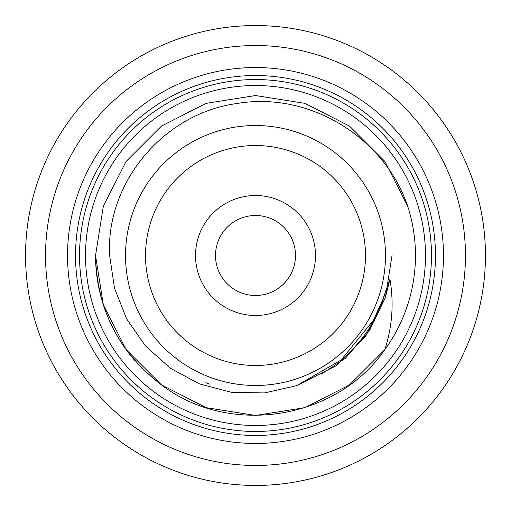 <?xml version="1.0" encoding="UTF-8"?>
<svg xmlns="http://www.w3.org/2000/svg" width="511" height="511" viewBox="0 0 511 511"><rect width="100%" height="100%" fill="white"/><g stroke="black" fill="none" stroke-linecap="round" stroke-linejoin="round"><path stroke-width="0.77" d="M195.515 255.5A59.985 59.985 0 0 1 255.5 195.515A59.985 59.985 0 0 1 315.485 255.5A59.985 59.985 0 0 1 255.5 315.485A59.985 59.985 0 0 1 195.515 255.5M295.492 255.5A39.992 39.992 0 0 0 255.5 215.508A39.992 39.992 0 0 0 215.508 255.5A39.992 39.992 0 0 0 255.5 295.492A39.992 39.992 0 0 0 295.492 255.5M384.821 349.652C392.307 326.516 394.019 303.049 389.944 279.249L382.752 299.702L373.388 320.308L341.067 360.044L296.604 385.69L264.385 392.946L231.266 392.282L199.258 383.831L170.24 368.144L145.571 346.075L126.639 318.89L114.509 288.198L109.629 255.5C105.675 182.108 164.235 113.359 236.593 103.58C308.714 90.952 384.387 137.05 407.689 206.22L384.917 161.476L349.524 126.083L304.933 103.363L255.5 95.538L206.067 103.363L161.476 126.083L126.083 161.476L103.363 206.067L95.538 255.5L103.363 206.067L126.083 161.476L161.476 126.083L206.067 103.363L255.5 95.538L304.933 103.363L349.524 126.083L384.917 161.476L407.689 206.22L384.917 161.476L349.524 126.083L304.933 103.363L255.5 95.538L206.067 103.363L161.476 126.083L126.083 161.476L103.363 206.067L95.538 255.5L103.363 304.933L126.083 349.524L161.476 384.917L206.067 407.637L255.5 415.462L304.933 407.637L349.524 384.917L384.821 349.652L349.524 384.917L304.933 407.637L255.5 415.462L206.067 407.637L161.476 384.917L126.083 349.524L103.363 304.933L95.538 255.5L103.363 304.933L126.083 349.524L161.476 384.917L206.067 407.637L255.5 415.462L304.933 407.637L349.524 384.917L384.821 349.652L349.524 384.917L304.933 407.637L255.5 415.462L206.067 407.637L161.476 384.917L126.083 349.524L103.363 304.933L95.538 255.5L103.363 206.067L126.083 161.476L161.476 126.083L206.067 103.363L255.5 95.538L304.933 103.363L349.524 126.083L384.917 161.476L407.689 206.22A159.962 159.962 0 0 1 384.821 349.652C336.334 420.042 229.286 436.867 161.476 384.917C118.839 352.303 96.86 309.168 95.538 255.5A159.962 159.962 0 0 0 133.818 359.342L134.955 360.651M425.465 255.5A169.965 169.965 0 0 1 255.5 425.465A169.965 169.965 0 0 1 85.535 255.5A169.965 169.965 0 0 1 255.5 85.535A169.965 169.965 0 0 1 425.465 255.5M485.45 255.5A229.95 229.95 0 0 1 255.5 485.45A229.95 229.95 0 0 1 25.55 255.5A229.95 229.95 0 0 1 255.5 25.55A229.95 229.95 0 0 1 485.45 255.5A229.95 229.95 0 0 0 255.5 25.55A229.95 229.95 0 0 0 25.55 255.5M385.473 255.5A129.973 129.973 0 0 1 255.5 385.473A129.973 129.973 0 0 1 125.527 255.5A129.973 129.973 0 0 1 255.5 125.527A129.973 129.973 0 0 1 385.473 255.5A129.973 129.973 0 0 0 255.5 125.527A129.973 129.973 0 0 0 125.527 255.5M95.538 255.5L103.363 206.067M67.541 255.5A187.959 187.959 0 0 1 255.5 67.541A187.959 187.959 0 0 1 443.459 255.5A187.959 187.959 0 0 1 255.5 443.459A187.959 187.959 0 0 1 67.541 255.5M75.539 255.5A179.961 179.961 0 0 1 255.5 75.539A179.961 179.961 0 0 1 435.461 255.5A179.961 179.961 0 0 1 255.5 435.461A179.961 179.961 0 0 1 75.539 255.5M321.489 374.014L345.212 358.409L369.459 330.681L385.345 297.689L392.026 255.5M345.985 355.65A134.968 134.968 0 0 0 385.92 290.254A134.968 134.968 0 0 1 345.985 355.65M45.543 255.5A209.957 209.957 0 0 0 255.5 465.457A209.957 209.957 0 0 0 465.457 255.5A209.957 209.957 0 0 0 255.5 45.543A209.957 209.957 0 0 0 45.543 255.5M145.526 255.5A109.974 109.974 0 0 0 255.5 365.474A109.974 109.974 0 0 0 365.474 255.5A109.974 109.974 0 0 0 255.5 145.526A109.974 109.974 0 0 0 145.526 255.5M79.537 255.5A175.963 175.963 0 0 1 255.5 79.537A175.963 175.963 0 0 1 431.463 255.5A175.963 175.963 0 0 1 255.5 431.463A175.963 175.963 0 0 1 79.537 255.5M209.542 384.055L205.856 382.682M389.944 279.249L385.345 297.689L365.953 335.746L335.746 365.953L296.604 385.69M373.388 320.308L371.618 323.444M375.093 317.114L372.091 322.62M374.742 317.785L372.57 321.777M374.646 317.97L372.487 321.924"/></g></svg>
